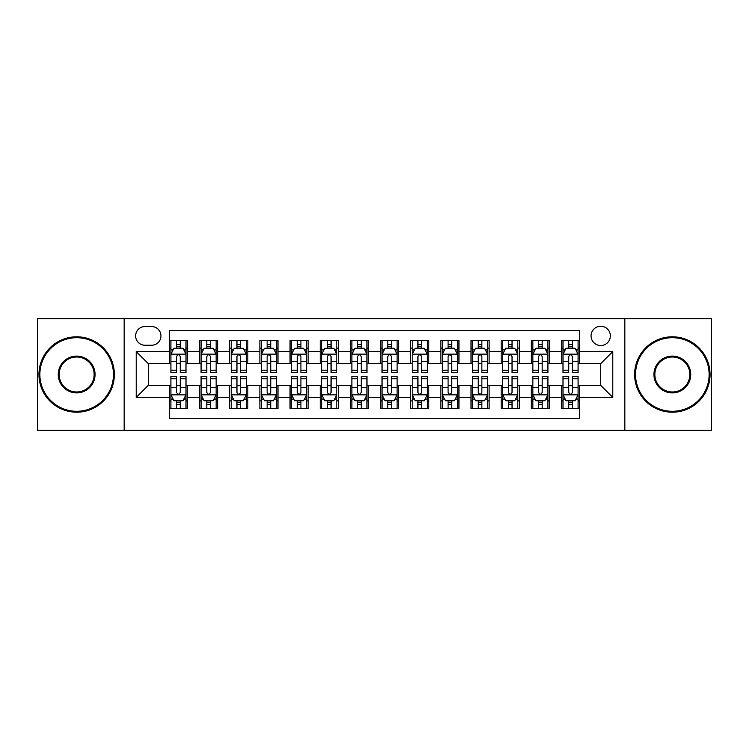 <?xml version="1.0" encoding="UTF-8"?>
<svg xmlns="http://www.w3.org/2000/svg" width="749" height="749" viewBox="0 0 749 749"><rect width="100%" height="100%" fill="white"/><g stroke="black" fill="none" stroke-linecap="round" stroke-linejoin="round"><path stroke-width="1.12" d="M600.707 326.246A9.653 9.653 0 0 0 591.055 335.898A9.653 9.653 0 0 0 600.707 345.542A9.653 9.653 0 0 0 610.36 335.898A9.653 9.653 0 0 0 600.707 326.246M624.835 430.301L711.55 430.301L711.55 318.7L624.835 318.7L624.835 430.301L124.165 430.301L124.165 318.7L37.45 318.7L37.45 430.301L124.165 430.301M579.595 340.57L561.497 340.57L561.497 351.581L549.438 351.581L549.438 363.639L561.497 363.639L561.497 351.581M549.438 351.581L549.438 340.57L531.341 340.57L531.341 351.581L519.272 351.581L519.272 363.639L531.341 363.639L531.341 351.581M519.272 351.581L519.272 340.57L501.175 340.57L501.175 351.581L489.116 351.581L489.116 363.639L501.175 363.639L501.175 351.581M489.116 351.581L489.116 340.57L471.018 340.57L471.018 351.581L458.95 351.581L458.95 363.639L471.018 363.639L471.018 351.581M458.95 351.581L458.95 340.57L440.852 340.57L440.852 351.581L428.793 351.581L428.793 363.639L440.852 363.639L440.852 351.581M428.793 351.581L428.793 340.57L410.695 340.57L410.695 351.581L398.627 351.581L398.627 363.639L410.695 363.639L410.695 351.581M398.627 351.581L398.627 340.57L380.529 340.57L380.529 351.581L368.471 351.581L368.471 363.639L380.529 363.639L380.529 351.581M368.471 351.581L368.471 340.57L350.373 340.57L350.373 351.581L338.305 351.581L338.305 363.639L350.373 363.639L350.373 351.581M338.305 351.581L338.305 340.57L320.207 340.57L320.207 351.581L308.148 351.581L308.148 363.639L320.207 363.639L320.207 351.581M308.148 351.581L308.148 340.57L290.05 340.57L290.05 351.581L277.982 351.581L277.982 363.639L290.05 363.639L290.05 351.581M277.982 351.581L277.982 340.57L259.884 340.57L259.884 351.581L247.825 351.581L247.825 363.639L259.884 363.639L259.884 351.581M247.825 351.581L247.825 340.57L229.728 340.57L229.728 351.581L217.659 351.581L217.659 363.639L229.728 363.639L229.728 351.581M217.659 351.581L217.659 340.57L199.562 340.57L199.562 363.639L187.503 363.639L187.503 340.57L169.405 340.57M169.405 408.43L187.503 408.43L187.503 385.361L199.562 385.361L199.562 408.43L217.659 408.43L217.659 385.361L229.728 385.361L229.728 397.419L217.659 397.419M229.728 397.419L229.728 408.43L247.825 408.43L247.825 385.361L259.884 385.361L259.884 397.419L247.825 397.419M259.884 397.419L259.884 408.43L277.982 408.43L277.982 385.361L290.05 385.361L290.05 397.419L277.982 397.419M290.05 397.419L290.05 408.43L308.148 408.43L308.148 385.361L320.207 385.361L320.207 397.419L308.148 397.419M320.207 397.419L320.207 408.43L338.305 408.43L338.305 385.361L350.373 385.361L350.373 397.419L338.305 397.419M350.373 397.419L350.373 408.43L368.471 408.43L368.471 385.361L380.529 385.361L380.529 397.419L368.471 397.419M380.529 397.419L380.529 408.43L398.627 408.43L398.627 385.361L410.695 385.361L410.695 397.419L398.627 397.419M410.695 397.419L410.695 408.43L428.793 408.43L428.793 385.361L440.852 385.361L440.852 397.419L428.793 397.419M440.852 397.419L440.852 408.43L458.95 408.43L458.95 385.361L471.018 385.361L471.018 397.419L458.95 397.419M471.018 397.419L471.018 408.43L489.116 408.43L489.116 385.361L501.175 385.361L501.175 397.419L489.116 397.419M501.175 397.419L501.175 408.43L519.272 408.43L519.272 385.361L531.341 385.361L531.341 397.419L519.272 397.419M531.341 397.419L531.341 408.43L549.438 408.43L549.438 385.361L561.497 385.361L561.497 397.419L549.438 397.419M144.978 345.242L151.607 345.242A9.353 9.353 0 0 0 160.96 335.898A9.353 9.353 0 0 0 151.607 326.545L144.978 326.545A9.353 9.353 0 0 0 135.625 335.898A9.353 9.353 0 0 0 144.978 345.242M624.835 318.7L124.165 318.7M579.595 351.581L579.595 330.468L169.405 330.468L169.405 363.639L148.293 363.639L148.293 385.361L169.405 385.361L169.405 418.532L579.595 418.532L579.595 385.361L600.707 385.361L600.707 363.639L579.595 363.639L579.595 351.581L612.776 351.581L612.776 397.419L579.595 397.419M169.405 397.419L136.224 397.419L136.224 351.581L169.405 351.581M561.497 397.419L561.497 408.43L579.595 408.43M169.405 348.107L170.912 348.107M176.642 348.107L180.266 348.107M185.995 348.107L187.503 348.107M169.405 363.34L170.912 363.34M176.642 363.34L180.266 363.34M185.995 363.34L187.503 363.34M169.405 385.66L170.912 385.66M176.642 385.66L180.266 385.66M185.995 385.66L187.503 385.66M169.405 400.893L170.912 400.893M176.642 400.893L180.266 400.893M185.995 400.893L187.503 400.893M199.562 363.34L201.078 363.34M206.808 363.34L210.422 363.34M216.152 363.34L217.659 363.34M199.562 348.107L201.078 348.107M206.808 348.107L210.422 348.107M216.152 348.107L217.659 348.107M199.562 385.66L201.078 385.66M206.808 385.66L210.422 385.66M216.152 385.66L217.659 385.66M199.562 400.893L201.078 400.893M206.808 400.893L210.422 400.893M216.152 400.893L217.659 400.893M229.728 385.66L231.235 385.66M236.965 385.66L240.588 385.66M246.318 385.66L247.825 385.66M229.728 400.893L231.235 400.893M236.965 400.893L240.588 400.893M246.318 400.893L247.825 400.893M229.728 348.107L231.235 348.107M236.965 348.107L240.588 348.107M246.318 348.107L247.825 348.107M229.728 363.34L231.235 363.34M236.965 363.34L240.588 363.34M246.318 363.34L247.825 363.34M259.884 385.66L261.392 385.66M267.131 385.66L270.745 385.66M276.475 385.66L277.982 385.66M259.884 400.893L261.392 400.893M267.131 400.893L270.745 400.893M276.475 400.893L277.982 400.893M259.884 348.107L261.392 348.107M267.131 348.107L270.745 348.107M276.475 348.107L277.982 348.107M259.884 363.34L261.392 363.34M267.131 363.34L270.745 363.34M276.475 363.34L277.982 363.34M290.05 385.66L291.558 385.66M297.287 385.66L300.911 385.66M306.641 385.66L308.148 385.66M290.05 400.893L291.558 400.893M297.287 400.893L300.911 400.893M306.641 400.893L308.148 400.893M290.05 348.107L291.558 348.107M297.287 348.107L300.911 348.107M306.641 348.107L308.148 348.107M290.05 363.34L291.558 363.34M297.287 363.34L300.911 363.34M306.641 363.34L308.148 363.34M320.207 385.66L321.714 385.66M327.444 385.66L331.067 385.66M336.797 385.66L338.305 385.66M320.207 400.893L321.714 400.893M327.444 400.893L331.067 400.893M336.797 400.893L338.305 400.893M320.207 348.107L321.714 348.107M327.444 348.107L331.067 348.107M336.797 348.107L338.305 348.107M320.207 363.34L321.714 363.34M327.444 363.34L331.067 363.34M336.797 363.34L338.305 363.34M350.373 385.66L351.88 385.66M357.61 385.66L361.233 385.66M366.963 385.66L368.471 385.66M350.373 400.893L351.88 400.893M357.61 400.893L361.233 400.893M366.963 400.893L368.471 400.893M350.373 348.107L351.88 348.107M357.61 348.107L361.233 348.107M366.963 348.107L368.471 348.107M350.373 363.34L351.88 363.34M357.61 363.34L361.233 363.34M366.963 363.34L368.471 363.34M380.529 385.66L382.037 385.66M387.767 385.66L391.39 385.66M397.12 385.66L398.627 385.66M380.529 400.893L382.037 400.893M387.767 400.893L391.39 400.893M397.12 400.893L398.627 400.893M380.529 348.107L382.037 348.107M387.767 348.107L391.39 348.107M397.12 348.107L398.627 348.107M380.529 363.34L382.037 363.34M387.767 363.34L391.39 363.34M397.12 363.34L398.627 363.34M410.695 385.66L412.203 385.66M417.933 385.66L421.556 385.66M427.286 385.66L428.793 385.66M410.695 400.893L412.203 400.893M417.933 400.893L421.556 400.893M427.286 400.893L428.793 400.893M410.695 348.107L412.203 348.107M417.933 348.107L421.556 348.107M427.286 348.107L428.793 348.107M410.695 363.34L412.203 363.34M417.933 363.34L421.556 363.34M427.286 363.34L428.793 363.34M440.852 385.66L442.359 385.66M448.089 385.66L451.713 385.66M457.442 385.66L458.95 385.66M440.852 400.893L442.359 400.893M448.089 400.893L451.713 400.893M457.442 400.893L458.95 400.893M440.852 348.107L442.359 348.107M448.089 348.107L451.713 348.107M457.442 348.107L458.95 348.107M440.852 363.34L442.359 363.34M448.089 363.34L451.713 363.34M457.442 363.34L458.95 363.34M471.018 385.66L472.525 385.66M478.255 385.66L481.869 385.66M487.608 385.66L489.116 385.66M471.018 400.893L472.525 400.893M478.255 400.893L481.869 400.893M487.608 400.893L489.116 400.893M471.018 348.107L472.525 348.107M478.255 348.107L481.869 348.107M487.608 348.107L489.116 348.107M471.018 363.34L472.525 363.34M478.255 363.34L481.869 363.34M487.608 363.34L489.116 363.34M501.175 385.66L502.682 385.66M508.412 385.66L512.035 385.66M517.765 385.66L519.272 385.66M501.175 400.893L502.682 400.893M508.412 400.893L512.035 400.893M517.765 400.893L519.272 400.893M501.175 348.107L502.682 348.107M508.412 348.107L512.035 348.107M517.765 348.107L519.272 348.107M501.175 363.34L502.682 363.34M508.412 363.34L512.035 363.34M517.765 363.34L519.272 363.34M531.341 385.66L532.848 385.66M538.578 385.66L542.192 385.66M547.922 385.66L549.438 385.66M531.341 400.893L532.848 400.893M538.578 400.893L542.192 400.893M547.922 400.893L549.438 400.893M531.341 348.107L532.848 348.107M538.578 348.107L542.192 348.107M547.922 348.107L549.438 348.107M531.341 363.34L532.848 363.34M538.578 363.34L542.192 363.34M547.922 363.34L549.438 363.34M561.497 385.66L563.005 385.66M568.734 385.66L572.358 385.66M578.088 385.66L579.595 385.66M561.497 400.893L563.005 400.893M568.734 400.893L572.358 400.893M578.088 400.893L579.595 400.893M561.497 348.107L563.005 348.107M568.734 348.107L572.358 348.107M578.088 348.107L579.595 348.107M561.497 363.34L563.005 363.34M568.734 363.34L572.358 363.34M578.088 363.34L579.595 363.34M148.293 363.639L136.224 351.581M148.293 385.361L136.224 397.419M612.776 351.581L600.707 363.639M612.776 397.419L600.707 385.361M180.266 344.493L176.642 344.493M185.995 370.231L180.266 370.231L180.266 372.693L185.995 372.693L185.995 354.296L182.981 348.257L173.927 348.257L170.912 354.296L170.912 372.693L176.642 372.693L176.642 370.231L170.912 370.231M170.912 354.296L170.912 340.57M185.995 354.296L185.995 340.57M176.642 348.257L176.642 340.57M180.266 340.57L180.266 348.257M180.266 370.231L180.266 356.552C179.058 354.23 177.85 354.23 176.642 356.552L176.642 370.231M176.642 404.507L180.266 404.507M170.912 378.769L176.642 378.769L176.642 376.307L170.912 376.307L170.912 394.704L173.927 400.743L182.981 400.743L185.995 394.704L185.995 376.307L180.266 376.307L180.266 378.769L185.995 378.769M185.995 394.704L185.995 408.43M170.912 394.704L170.912 408.43M180.266 400.743L180.266 408.43M176.642 408.43L176.642 400.743M176.642 378.769L176.642 392.448C177.85 394.77 179.058 394.77 180.266 392.448L180.266 378.769M76.66 337.705A36.795 36.795 0 0 0 39.866 374.5A36.795 36.795 0 0 0 76.66 411.295A36.795 36.795 0 0 0 113.455 374.5A36.795 36.795 0 0 0 76.66 337.705M76.66 412.203A37.703 37.703 0 0 1 38.957 374.5A37.703 37.703 0 0 1 76.66 336.797A37.703 37.703 0 0 1 114.363 374.5A37.703 37.703 0 0 1 76.66 412.203M76.66 356.103A18.397 18.397 0 0 1 95.057 374.5A18.397 18.397 0 0 1 76.66 392.897A18.397 18.397 0 0 1 58.263 374.5A18.397 18.397 0 0 1 76.66 356.103M76.66 391.989A17.489 17.489 0 0 0 94.149 374.5A17.489 17.489 0 0 0 76.66 357.011A17.489 17.489 0 0 0 59.162 374.5A17.489 17.489 0 0 0 76.66 391.989M672.34 337.705A36.795 36.795 0 0 0 635.545 374.5A36.795 36.795 0 0 0 672.34 411.295A36.795 36.795 0 0 0 709.134 374.5A36.795 36.795 0 0 0 672.34 337.705M672.34 412.203A37.703 37.703 0 0 1 634.637 374.5A37.703 37.703 0 0 1 672.34 336.797A37.703 37.703 0 0 1 710.043 374.5A37.703 37.703 0 0 1 672.34 412.203M672.34 356.103A18.397 18.397 0 0 1 690.737 374.5A18.397 18.397 0 0 1 672.34 392.897A18.397 18.397 0 0 1 653.943 374.5A18.397 18.397 0 0 1 672.34 356.103M672.34 391.989A17.489 17.489 0 0 0 689.838 374.5A17.489 17.489 0 0 0 672.34 357.011A17.489 17.489 0 0 0 654.851 374.5A17.489 17.489 0 0 0 672.34 391.989M210.422 344.493L206.808 344.493M216.152 370.231L210.422 370.231L210.422 372.693L216.152 372.693L216.152 354.296L213.137 348.257L204.093 348.257L201.078 354.296L201.078 372.693L206.808 372.693L206.808 370.231L201.078 370.231M201.078 354.296L201.078 340.57M216.152 354.296L216.152 340.57M206.808 348.257L206.808 340.57M210.422 340.57L210.422 348.257M210.422 370.231L210.422 356.552C209.214 354.23 208.016 354.23 206.808 356.552L206.808 370.231M240.588 344.493L236.965 344.493M246.318 370.231L240.588 370.231L240.588 372.693L246.318 372.693L246.318 354.296L243.303 348.257L234.25 348.257L231.235 354.296L231.235 372.693L236.965 372.693L236.965 370.231L231.235 370.231M231.235 354.296L231.235 340.57M246.318 354.296L246.318 340.57M236.965 348.257L236.965 340.57M240.588 340.57L240.588 348.257M240.588 370.231L240.588 356.552C239.38 354.23 238.173 354.23 236.965 356.552L236.965 370.231M270.745 344.493L267.131 344.493M276.475 370.231L270.745 370.231L270.745 372.693L276.475 372.693L276.475 354.296L273.46 348.257L264.416 348.257L261.392 354.296L261.392 372.693L267.131 372.693L267.131 370.231L261.392 370.231M261.392 354.296L261.392 340.57M276.475 354.296L276.475 340.57M267.131 348.257L267.131 340.57M270.745 340.57L270.745 348.257M270.745 370.231L270.745 356.552C269.537 354.23 268.339 354.23 267.131 356.552L267.131 370.231M300.911 344.493L297.287 344.493M306.641 370.231L300.911 370.231L300.911 372.693L306.641 372.693L306.641 354.296L303.626 348.257L294.572 348.257L291.558 354.296L291.558 372.693L297.287 372.693L297.287 370.231L291.558 370.231M291.558 354.296L291.558 340.57M306.641 354.296L306.641 340.57M297.287 348.257L297.287 340.57M300.911 340.57L300.911 348.257M300.911 370.231L300.911 356.552C299.703 354.23 298.495 354.23 297.287 356.552L297.287 370.231M206.808 404.507L210.422 404.507M201.078 378.769L206.808 378.769L206.808 376.307L201.078 376.307L201.078 394.704L204.093 400.743L213.137 400.743L216.152 394.704L216.152 376.307L210.422 376.307L210.422 378.769L216.152 378.769M216.152 394.704L216.152 408.43M201.078 394.704L201.078 408.43M210.422 400.743L210.422 408.43M206.808 408.43L206.808 400.743M206.808 378.769L206.808 392.448C208.007 394.77 209.214 394.77 210.422 392.448L210.422 378.769M236.965 404.507L240.588 404.507M231.235 378.769L236.965 378.769L236.965 376.307L231.235 376.307L231.235 394.704L234.25 400.743L243.303 400.743L246.318 394.704L246.318 376.307L240.588 376.307L240.588 378.769L246.318 378.769M246.318 394.704L246.318 408.43M231.235 394.704L231.235 408.43M240.588 400.743L240.588 408.43M236.965 408.43L236.965 400.743M236.965 378.769L236.965 392.448C238.173 394.77 239.38 394.77 240.588 392.448L240.588 378.769M267.131 404.507L270.745 404.507M261.392 378.769L267.131 378.769L267.131 376.307L261.392 376.307L261.392 394.704L264.416 400.743L273.46 400.743L276.475 394.704L276.475 376.307L270.745 376.307L270.745 378.769L276.475 378.769M276.475 394.704L276.475 408.43M261.392 394.704L261.392 408.43M270.745 400.743L270.745 408.43M267.131 408.43L267.131 400.743M267.131 378.769L267.131 392.448C268.329 394.77 269.537 394.77 270.745 392.448L270.745 378.769M297.287 404.507L300.911 404.507M291.558 378.769L297.287 378.769L297.287 376.307L291.558 376.307L291.558 394.704L294.572 400.743L303.626 400.743L306.641 394.704L306.641 376.307L300.911 376.307L300.911 378.769L306.641 378.769M306.641 394.704L306.641 408.43M291.558 394.704L291.558 408.43M300.911 400.743L300.911 408.43M297.287 408.43L297.287 400.743M297.287 378.769L297.287 392.448C298.495 394.77 299.703 394.77 300.911 392.448L300.911 378.769M331.067 344.493L327.444 344.493M336.797 370.231L331.067 370.231L331.067 372.693L336.797 372.693L336.797 354.296L333.782 348.257L324.738 348.257L321.714 354.296L321.714 372.693L327.444 372.693L327.444 370.231L321.714 370.231M321.714 354.296L321.714 340.57M336.797 354.296L336.797 340.57M327.444 348.257L327.444 340.57M331.067 340.57L331.067 348.257M331.067 370.231L331.067 356.552C329.86 354.23 328.661 354.23 327.444 356.552L327.444 370.231M327.444 404.507L331.067 404.507M321.714 378.769L327.444 378.769L327.444 376.307L321.714 376.307L321.714 394.704L324.738 400.743L333.782 400.743L336.797 394.704L336.797 376.307L331.067 376.307L331.067 378.769L336.797 378.769M336.797 394.704L336.797 408.43M321.714 394.704L321.714 408.43M331.067 400.743L331.067 408.43M327.444 408.43L327.444 400.743M327.444 378.769L327.444 392.448C328.652 394.77 329.86 394.77 331.067 392.448L331.067 378.769M361.233 344.493L357.61 344.493M366.963 370.231L361.233 370.231L361.233 372.693L366.963 372.693L366.963 354.296L363.939 348.257L354.895 348.257L351.88 354.296L351.88 372.693L357.61 372.693L357.61 370.231L351.88 370.231M351.88 354.296L351.88 340.57M366.963 354.296L366.963 340.57M357.61 348.257L357.61 340.57M361.233 340.57L361.233 348.257M361.233 370.231L361.233 356.552C360.026 354.23 358.818 354.23 357.61 356.552L357.61 370.231M357.61 404.507L361.233 404.507M351.88 378.769L357.61 378.769L357.61 376.307L351.88 376.307L351.88 394.704L354.895 400.743L363.939 400.743L366.963 394.704L366.963 376.307L361.233 376.307L361.233 378.769L366.963 378.769M366.963 394.704L366.963 408.43M351.88 394.704L351.88 408.43M361.233 400.743L361.233 408.43M357.61 408.43L357.61 400.743M357.61 378.769L357.61 392.448C358.818 394.77 360.026 394.77 361.233 392.448L361.233 378.769M391.39 344.493L387.767 344.493M397.12 370.231L391.39 370.231L391.39 372.693L397.12 372.693L397.12 354.296L394.105 348.257L385.061 348.257L382.037 354.296L382.037 372.693L387.767 372.693L387.767 370.231L382.037 370.231M382.037 354.296L382.037 340.57M397.12 354.296L397.12 340.57M387.767 348.257L387.767 340.57M391.39 340.57L391.39 348.257M391.39 370.231L391.39 356.552C390.182 354.23 388.974 354.23 387.767 356.552L387.767 370.231M387.767 404.507L391.39 404.507M382.037 378.769L387.767 378.769L387.767 376.307L382.037 376.307L382.037 394.704L385.061 400.743L394.105 400.743L397.12 394.704L397.12 376.307L391.39 376.307L391.39 378.769L397.12 378.769M397.12 394.704L397.12 408.43M382.037 394.704L382.037 408.43M391.39 400.743L391.39 408.43M387.767 408.43L387.767 400.743M387.767 378.769L387.767 392.448C388.974 394.77 390.182 394.77 391.39 392.448L391.39 378.769M421.556 344.493L417.933 344.493M427.286 370.231L421.556 370.231L421.556 372.693L427.286 372.693L427.286 354.296L424.262 348.257L415.218 348.257L412.203 354.296L412.203 372.693L417.933 372.693L417.933 370.231L412.203 370.231M412.203 354.296L412.203 340.57M427.286 354.296L427.286 340.57M417.933 348.257L417.933 340.57M421.556 340.57L421.556 348.257M421.556 370.231L421.556 356.552C420.348 354.23 419.14 354.23 417.933 356.552L417.933 370.231M417.933 404.507L421.556 404.507M412.203 378.769L417.933 378.769L417.933 376.307L412.203 376.307L412.203 394.704L415.218 400.743L424.262 400.743L427.286 394.704L427.286 376.307L421.556 376.307L421.556 378.769L427.286 378.769M427.286 394.704L427.286 408.43M412.203 394.704L412.203 408.43M421.556 400.743L421.556 408.43M417.933 408.43L417.933 400.743M417.933 378.769L417.933 392.448C419.14 394.77 420.339 394.77 421.556 392.448L421.556 378.769M451.713 344.493L448.089 344.493M457.442 370.231L451.713 370.231L451.713 372.693L457.442 372.693L457.442 354.296L454.428 348.257L445.374 348.257L442.359 354.296L442.359 372.693L448.089 372.693L448.089 370.231L442.359 370.231M442.359 354.296L442.359 340.57M457.442 354.296L457.442 340.57M448.089 348.257L448.089 340.57M451.713 340.57L451.713 348.257M451.713 370.231L451.713 356.552C450.505 354.23 449.297 354.23 448.089 356.552L448.089 370.231M481.869 344.493L478.255 344.493M487.608 370.231L481.869 370.231L481.869 372.693L487.608 372.693L487.608 354.296L484.584 348.257L475.54 348.257L472.525 354.296L472.525 372.693L478.255 372.693L478.255 370.231L472.525 370.231M472.525 354.296L472.525 340.57M487.608 354.296L487.608 340.57M478.255 348.257L478.255 340.57M481.869 340.57L481.869 348.257M481.869 370.231L481.869 356.552C480.671 354.23 479.463 354.23 478.255 356.552L478.255 370.231M512.035 344.493L508.412 344.493M517.765 370.231L512.035 370.231L512.035 372.693L517.765 372.693L517.765 354.296L514.75 348.257L505.697 348.257L502.682 354.296L502.682 372.693L508.412 372.693L508.412 370.231L502.682 370.231M502.682 354.296L502.682 340.57M517.765 354.296L517.765 340.57M508.412 348.257L508.412 340.57M512.035 340.57L512.035 348.257M512.035 370.231L512.035 356.552C510.827 354.23 509.62 354.23 508.412 356.552L508.412 370.231M542.192 344.493L538.578 344.493M547.922 370.231L542.192 370.231L542.192 372.693L547.922 372.693L547.922 354.296L544.907 348.257L535.863 348.257L532.848 354.296L532.848 372.693L538.578 372.693L538.578 370.231L532.848 370.231M532.848 354.296L532.848 340.57M547.922 354.296L547.922 340.57M538.578 348.257L538.578 340.57M542.192 340.57L542.192 348.257M542.192 370.231L542.192 356.552C540.993 354.23 539.786 354.23 538.578 356.552L538.578 370.231M572.358 344.493L568.734 344.493M578.088 370.231L572.358 370.231L572.358 372.693L578.088 372.693L578.088 354.296L575.073 348.257L566.019 348.257L563.005 354.296L563.005 372.693L568.734 372.693L568.734 370.231L563.005 370.231M563.005 354.296L563.005 340.57M578.088 354.296L578.088 340.57M568.734 348.257L568.734 340.57M572.358 340.57L572.358 348.257M572.358 370.231L572.358 356.552C571.15 354.23 569.942 354.23 568.734 356.552L568.734 370.231M448.089 404.507L451.713 404.507M442.359 378.769L448.089 378.769L448.089 376.307L442.359 376.307L442.359 394.704L445.374 400.743L454.428 400.743L457.442 394.704L457.442 376.307L451.713 376.307L451.713 378.769L457.442 378.769M457.442 394.704L457.442 408.43M442.359 394.704L442.359 408.43M451.713 400.743L451.713 408.43M448.089 408.43L448.089 400.743M448.089 378.769L448.089 392.448C449.297 394.77 450.505 394.77 451.713 392.448L451.713 378.769M478.255 404.507L481.869 404.507M472.525 378.769L478.255 378.769L478.255 376.307L472.525 376.307L472.525 394.704L475.54 400.743L484.584 400.743L487.608 394.704L487.608 376.307L481.869 376.307L481.869 378.769L487.608 378.769M487.608 394.704L487.608 408.43M472.525 394.704L472.525 408.43M481.869 400.743L481.869 408.43M478.255 408.43L478.255 400.743M478.255 378.769L478.255 392.448C479.463 394.77 480.661 394.77 481.869 392.448L481.869 378.769M508.412 404.507L512.035 404.507M502.682 378.769L508.412 378.769L508.412 376.307L502.682 376.307L502.682 394.704L505.697 400.743L514.75 400.743L517.765 394.704L517.765 376.307L512.035 376.307L512.035 378.769L517.765 378.769M517.765 394.704L517.765 408.43M502.682 394.704L502.682 408.43M512.035 400.743L512.035 408.43M508.412 408.43L508.412 400.743M508.412 378.769L508.412 392.448C509.62 394.77 510.827 394.77 512.035 392.448L512.035 378.769M538.578 404.507L542.192 404.507M532.848 378.769L538.578 378.769L538.578 376.307L532.848 376.307L532.848 394.704L535.863 400.743L544.907 400.743L547.922 394.704L547.922 376.307L542.192 376.307L542.192 378.769L547.922 378.769M547.922 394.704L547.922 408.43M532.848 394.704L532.848 408.43M542.192 400.743L542.192 408.43M538.578 408.43L538.578 400.743M538.578 378.769L538.578 392.448C539.786 394.77 540.984 394.77 542.192 392.448L542.192 378.769M568.734 404.507L572.358 404.507M563.005 378.769L568.734 378.769L568.734 376.307L563.005 376.307L563.005 394.704L566.019 400.743L575.073 400.743L578.088 394.704L578.088 376.307L572.358 376.307L572.358 378.769L578.088 378.769M578.088 394.704L578.088 408.43M563.005 394.704L563.005 408.43M572.358 400.743L572.358 408.43M568.734 408.43L568.734 400.743M568.734 378.769L568.734 392.448C569.942 394.77 571.15 394.77 572.358 392.448L572.358 378.769M199.562 397.419L187.503 397.419M199.562 351.581L187.503 351.581M185.921 354.146L170.987 354.146M170.912 349.923L173.103 349.923M183.805 349.923L185.995 349.923M176.642 361.28L170.912 361.28M185.995 361.28L180.266 361.28M180.266 346.413L176.642 346.413M170.987 394.854L185.921 394.854M185.995 399.077L183.805 399.077M173.103 399.077L170.912 399.077M180.266 387.72L185.995 387.72M170.912 387.72L176.642 387.72M176.642 402.588L180.266 402.588M216.077 354.146L201.153 354.146M201.078 349.923L203.26 349.923M213.971 349.923L216.152 349.923M206.808 361.28L201.078 361.28M216.152 361.28L210.422 361.28M210.422 346.413L206.808 346.413M246.243 354.146L231.31 354.146M231.235 349.923L233.426 349.923M244.127 349.923L246.318 349.923M236.965 361.28L231.235 361.28M246.318 361.28L240.588 361.28M240.588 346.413L236.965 346.413M276.4 354.146L261.476 354.146M261.392 349.923L263.582 349.923M274.293 349.923L276.475 349.923M267.131 361.28L261.392 361.28M276.475 361.28L270.745 361.28M270.745 346.413L267.131 346.413M306.566 354.146L291.633 354.146M291.558 349.923L293.739 349.923M304.45 349.923L306.641 349.923M297.287 361.28L291.558 361.28M306.641 361.28L300.911 361.28M300.911 346.413L297.287 346.413M201.153 394.854L216.077 394.854M216.152 399.077L213.971 399.077M203.26 399.077L201.078 399.077M210.422 387.72L216.152 387.72M201.078 387.72L206.808 387.72M206.808 402.588L210.422 402.588M231.31 394.854L246.243 394.854M246.318 399.077L244.127 399.077M233.426 399.077L231.235 399.077M240.588 387.72L246.318 387.72M231.235 387.72L236.965 387.72M236.965 402.588L240.588 402.588M261.476 394.854L276.4 394.854M276.475 399.077L274.293 399.077M263.582 399.077L261.392 399.077M270.745 387.72L276.475 387.72M261.392 387.72L267.131 387.72M267.131 402.588L270.745 402.588M291.633 394.854L306.566 394.854M306.641 399.077L304.45 399.077M293.739 399.077L291.558 399.077M300.911 387.72L306.641 387.72M291.558 387.72L297.287 387.72M297.287 402.588L300.911 402.588M336.722 354.146L321.789 354.146M321.714 349.923L323.905 349.923M334.616 349.923L336.797 349.923M327.444 361.28L321.714 361.28M336.797 361.28L331.067 361.28M331.067 346.413L327.444 346.413M321.789 394.854L336.722 394.854M336.797 399.077L334.616 399.077M323.905 399.077L321.714 399.077M331.067 387.72L336.797 387.72M321.714 387.72L327.444 387.72M327.444 402.588L331.067 402.588M366.888 354.146L351.955 354.146M351.88 349.923L354.062 349.923M364.772 349.923L366.963 349.923M357.61 361.28L351.88 361.28M366.963 361.28L361.233 361.28M361.233 346.413L357.61 346.413M351.955 394.854L366.888 394.854M366.963 399.077L364.772 399.077M354.062 399.077L351.88 399.077M361.233 387.72L366.963 387.72M351.88 387.72L357.61 387.72M357.61 402.588L361.233 402.588M397.045 354.146L382.112 354.146M382.037 349.923L384.228 349.923M394.938 349.923L397.12 349.923M387.767 361.28L382.037 361.28M397.12 361.28L391.39 361.28M391.39 346.413L387.767 346.413M382.112 394.854L397.045 394.854M397.12 399.077L394.938 399.077M384.228 399.077L382.037 399.077M391.39 387.72L397.12 387.72M382.037 387.72L387.767 387.72M387.767 402.588L391.39 402.588M427.211 354.146L412.278 354.146M412.203 349.923L414.384 349.923M425.095 349.923L427.286 349.923M417.933 361.28L412.203 361.28M427.286 361.28L421.556 361.28M421.556 346.413L417.933 346.413M412.278 394.854L427.211 394.854M427.286 399.077L425.095 399.077M414.384 399.077L412.203 399.077M421.556 387.72L427.286 387.72M412.203 387.72L417.933 387.72M417.933 402.588L421.556 402.588M457.367 354.146L442.434 354.146M442.359 349.923L444.55 349.923M455.261 349.923L457.442 349.923M448.089 361.28L442.359 361.28M457.442 361.28L451.713 361.28M451.713 346.413L448.089 346.413M487.524 354.146L472.6 354.146M472.525 349.923L474.707 349.923M485.418 349.923L487.608 349.923M478.255 361.28L472.525 361.28M487.608 361.28L481.869 361.28M481.869 346.413L478.255 346.413M517.69 354.146L502.757 354.146M502.682 349.923L504.873 349.923M515.574 349.923L517.765 349.923M508.412 361.28L502.682 361.28M517.765 361.28L512.035 361.28M512.035 346.413L508.412 346.413M547.847 354.146L532.923 354.146M532.848 349.923L535.029 349.923M545.74 349.923L547.922 349.923M538.578 361.28L532.848 361.28M547.922 361.28L542.192 361.28M542.192 346.413L538.578 346.413M578.013 354.146L563.079 354.146M563.005 349.923L565.195 349.923M575.897 349.923L578.088 349.923M568.734 361.28L563.005 361.28M578.088 361.28L572.358 361.28M572.358 346.413L568.734 346.413M442.434 394.854L457.367 394.854M457.442 399.077L455.261 399.077M444.55 399.077L442.359 399.077M451.713 387.72L457.442 387.72M442.359 387.72L448.089 387.72M448.089 402.588L451.713 402.588M472.6 394.854L487.524 394.854M487.608 399.077L485.418 399.077M474.707 399.077L472.525 399.077M481.869 387.72L487.608 387.72M472.525 387.72L478.255 387.72M478.255 402.588L481.869 402.588M502.757 394.854L517.69 394.854M517.765 399.077L515.574 399.077M504.873 399.077L502.682 399.077M512.035 387.72L517.765 387.72M502.682 387.72L508.412 387.72M508.412 402.588L512.035 402.588M532.923 394.854L547.847 394.854M547.922 399.077L545.74 399.077M535.029 399.077L532.848 399.077M542.192 387.72L547.922 387.72M532.848 387.72L538.578 387.72M538.578 402.588L542.192 402.588M563.079 394.854L578.013 394.854M578.088 399.077L575.897 399.077M565.195 399.077L563.005 399.077M572.358 387.72L578.088 387.72M563.005 387.72L568.734 387.72M568.734 402.588L572.358 402.588"/></g></svg>
